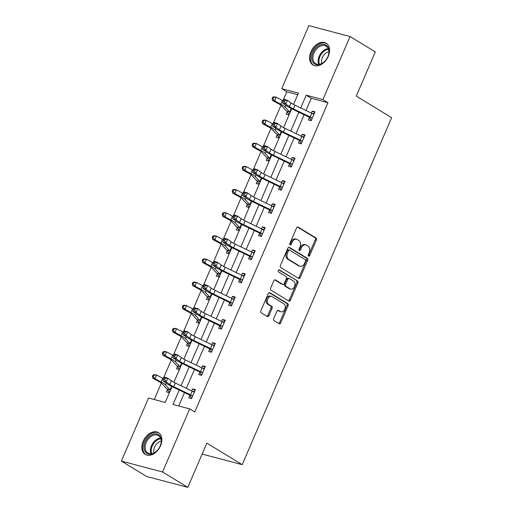 <?xml version="1.0" encoding="UTF-8"?>
<svg xmlns="http://www.w3.org/2000/svg" width="513" height="513" viewBox="0 0 513 513"><rect width="100%" height="100%" fill="white"/><g stroke="black" fill="none" stroke-linecap="round" stroke-linejoin="round"><path stroke-width="0.77" d="M308.582 256.109A1.122 0.795 104.8 0 0 308.736 256.179A1.122 0.795 104.8 0 0 309.717 255.512L316.386 240.039A1.603 1.135 104.8 0 0 316.021 237.974L298.168 227.105A1.603 1.135 104.8 0 0 297.95 227.015A1.603 1.135 104.8 0 0 296.546 227.958L289.883 243.438A1.122 0.795 104.8 0 0 290.14 244.881A1.122 0.795 104.8 0 0 290.287 244.945A1.122 0.795 104.8 0 0 291.269 244.284L292.134 242.277A5.13 3.642 104.8 0 1 296.617 239.25A5.13 3.642 104.8 0 1 297.316 239.552L298.803 240.456A5.13 3.642 104.8 0 1 299.97 247.048L299.105 249.055A1.122 0.795 104.8 0 0 299.361 250.498A1.122 0.795 104.8 0 0 299.515 250.562A1.122 0.795 104.8 0 0 300.496 249.902L301.355 247.894A5.13 3.642 104.8 0 1 305.838 244.868A5.13 3.642 104.8 0 1 306.537 245.169L308.024 246.073A5.13 3.642 104.8 0 1 309.192 252.665L308.332 254.666A1.122 0.795 104.8 0 0 308.582 256.109M308.268 255.692A1.122 0.795 104.8 0 0 308.608 255.224L315.271 239.744A1.603 1.135 104.8 0 0 314.905 237.679L297.431 227.041M289.819 244.464A1.122 0.795 104.8 0 0 290.159 243.989L291.018 241.989L292.134 242.277M299.047 250.081A1.122 0.795 104.8 0 0 299.38 249.607L300.246 247.599L301.355 247.894M143.172 441.238A12.742 8.785 121.3 0 1 158.479 432.645A12.742 8.785 121.3 0 1 160.531 445.823A12.742 8.785 121.3 0 1 145.23 454.409A12.742 8.785 121.3 0 1 143.172 441.238M310.891 51.8A12.742 8.785 121.3 0 1 326.197 43.207A12.742 8.785 121.3 0 1 328.249 56.385A12.742 8.785 121.3 0 1 312.943 64.971A12.742 8.785 121.3 0 1 310.891 51.8M273.724 318.599A1.603 1.135 104.8 0 0 274.089 320.657L279.098 323.709A1.603 1.135 104.8 0 0 279.316 323.799A1.603 1.135 104.8 0 0 280.714 322.857L288.12 305.665A1.603 1.135 104.8 0 0 287.755 303.606L269.902 292.737A1.603 1.135 104.8 0 0 269.684 292.641A1.603 1.135 104.8 0 0 268.286 293.59L260.88 310.775A1.603 1.135 104.8 0 0 261.245 312.84L267.292 316.521A1.603 1.135 104.8 0 0 267.51 316.617A1.603 1.135 104.8 0 0 268.915 315.668L272.082 308.313A1.603 1.135 104.8 0 0 271.717 306.248L268.716 304.427A4.29 3.046 104.8 0 1 267.581 299.323A4.29 3.046 104.8 0 1 271.492 296.379A4.29 3.046 104.8 0 1 272.076 296.629L283.83 303.786A4.29 3.046 104.8 0 1 284.959 308.884A4.29 3.046 104.8 0 1 281.053 311.827A4.29 3.046 104.8 0 1 280.47 311.577L278.514 310.384A1.603 1.135 104.8 0 0 278.296 310.294A1.603 1.135 104.8 0 0 276.892 311.237L273.724 318.599M297.745 94.7L286.78 91.801L281.727 88.723L308.89 25.65L350.065 36.526L375.324 51.903L356.279 96.13L391.637 117.663L242.2 464.656L206.835 443.123L187.79 487.35L162.531 471.973L121.363 461.097L148.526 398.017L165.218 402.429L172.041 386.584M350.065 36.526L322.895 99.599L306.21 95.194L300.714 107.942M179.223 390.053L173.003 404.488L189.695 408.893L194.748 411.971L327.948 102.677L322.895 99.599M189.695 408.893L162.531 471.973M298.611 278.399A1.603 1.135 104.8 0 0 298.829 278.495A1.603 1.135 104.8 0 0 300.227 277.546L307.633 260.36A1.603 1.135 104.8 0 0 307.268 258.296L289.415 247.426A1.603 1.135 104.8 0 0 289.197 247.337A1.603 1.135 104.8 0 0 287.793 248.279L280.393 265.471A1.603 1.135 104.8 0 0 280.758 267.529L298.611 278.399M297.873 283.009L290.473 300.201A1.603 1.135 104.8 0 1 289.069 301.15A1.603 1.135 104.8 0 1 288.851 301.054L270.999 290.185A1.603 1.135 104.8 0 1 270.64 288.126L273.807 280.765A1.603 1.135 104.8 0 1 275.205 279.822A1.603 1.135 104.8 0 1 275.423 279.912L282.663 284.324A1.603 1.135 104.8 0 0 282.881 284.414A1.603 1.135 104.8 0 0 284.285 283.471L286.382 278.591A1.603 1.135 104.8 0 0 286.023 276.526L278.482 271.941A1.122 0.795 104.8 0 1 278.187 270.608A1.122 0.795 104.8 0 1 279.207 269.832A1.122 0.795 104.8 0 1 279.361 269.902L297.514 280.951A1.603 1.135 104.8 0 1 297.873 283.009L296.764 282.714L289.358 299.906L290.473 300.201M202.122 454.069L242.2 464.656M327.948 102.677L311.263 98.265L305.998 110.487M304.151 114.771L296.027 133.643M294.18 137.92L286.055 156.798M284.208 161.076L276.084 179.948M274.237 184.225L266.112 203.103M264.266 207.38L256.141 226.252M254.301 230.529L246.169 249.408M244.329 253.685L236.198 272.557M234.358 276.834L226.227 295.712M224.386 299.99L216.255 318.862M214.415 323.145L206.284 342.017M204.443 346.294L196.312 365.166M194.472 369.45L186.341 388.322M184.5 392.599L178.729 406.001M311.276 120.536L309.429 117.56L308.409 119.997L311.192 120.728L315.027 111.828L312.244 111.09L311.385 113.091M301.304 143.691L299.457 140.716L298.438 143.146L301.221 143.884L305.055 134.977L302.272 134.239L301.413 136.246M289.505 163.891L288.466 166.302L291.249 167.033L295.084 158.132L292.301 157.395L291.442 159.396M279.534 187.046L278.495 189.451L281.278 190.188L285.113 181.281L282.33 180.55L281.47 182.551M269.562 210.195L268.523 212.606L271.306 213.337L275.141 204.437L272.358 203.699L271.499 205.7M259.591 233.351L258.552 235.756L261.335 236.493L265.17 227.586L262.387 226.855L261.527 228.856M249.619 256.5L248.581 258.911L251.364 259.642L255.198 250.742L252.415 250.004L251.556 252.005M239.648 279.656L238.609 282.06L241.392 282.798L245.227 273.891L242.444 273.16L241.585 275.16M229.677 302.805L228.638 305.216L231.421 305.947L235.255 297.046L232.472 296.309L231.613 298.31M221.533 328.91L219.692 325.935L218.666 328.365L221.449 329.102L225.284 320.195L222.501 319.464L221.642 321.465M211.561 352.059L209.721 349.084L208.695 351.52L211.478 352.258L215.313 343.351L212.536 342.613L211.67 344.614M199.762 372.265L198.73 374.67L201.506 375.407L205.341 366.5L202.564 365.769L201.699 367.77M189.791 395.414L188.758 397.825L191.535 398.563L195.37 389.656L192.593 388.918L191.727 390.919M286.78 91.801L282.919 100.766M280.983 105.268L272.948 123.922M271.011 128.417L262.977 147.071M261.04 151.572L253.005 170.226M251.069 174.721L243.034 193.382M241.097 197.877L233.062 216.531M231.126 221.026L223.091 239.686M221.154 244.182L213.119 262.836M211.183 267.331L203.148 285.991M201.211 290.486L193.177 309.14M191.24 313.635L183.205 332.296M181.269 336.791L173.24 355.445M171.304 359.946L163.269 378.6M161.332 383.096L154.253 399.531M287.19 111.706L286.158 114.117L288.934 114.854L291.583 108.698L289.973 112.443M277.219 134.861L276.186 137.272L278.963 138.003L281.618 131.854L280.002 135.592M269.075 160.967L267.235 157.991L266.215 160.422L268.992 161.159L271.646 155.003L270.03 158.748M259.103 184.116L257.263 181.14L256.243 183.577L259.027 184.308L261.675 178.158M249.132 207.271L247.292 204.296L246.272 206.726L249.055 207.464L251.703 201.308M237.339 227.471L236.301 229.882L239.084 230.613L241.732 224.463M227.368 250.626L226.329 253.031L229.112 253.768L231.761 247.612L230.145 251.357M217.397 273.775L216.358 276.186L219.141 276.917L221.789 270.768L220.18 274.513M207.425 296.931L206.386 299.336L209.169 300.073L211.818 293.923L210.208 297.662M197.454 320.08L196.415 322.491L199.198 323.222L201.846 317.072L200.237 320.817M187.482 343.235L186.443 345.64L189.226 346.378L191.875 340.228L190.265 343.966M177.511 366.385L176.472 368.796L179.255 369.527L181.903 363.377L180.294 367.122M169.367 392.49L167.527 389.514L166.501 391.945L169.284 392.682L171.932 386.533M187.79 487.35L146.622 476.474L121.363 461.097M293.545 104.447L298.419 93.135L281.727 88.723M173.894 382.281L182.012 363.428M183.866 359.126L191.984 340.279M193.837 335.977L201.955 317.124M203.808 312.821L211.927 293.975M213.78 289.672L221.898 270.819M223.751 266.516L231.863 247.67M233.716 243.367L241.835 224.514M243.688 220.212L251.806 201.365M253.659 197.056L261.777 178.21M263.631 173.907L271.749 155.054M273.602 150.751L281.72 131.905M283.574 127.602L291.692 108.75M298.874 112.219L290.743 131.097M288.902 135.374L280.771 154.246M278.931 158.523L270.806 177.402M268.959 181.679L260.835 200.551M258.988 204.828L250.863 223.706M249.017 227.984L240.892 246.856M239.045 251.133L230.921 270.011M229.074 274.288L220.949 293.16M219.102 297.444L210.978 316.316M209.137 320.593L201.006 339.465M199.166 343.748L191.035 362.62M189.194 366.898L181.063 385.77M311.263 98.265L306.21 95.194M312.244 111.09L314.7 112.584M302.272 134.239L304.728 135.74M292.301 157.395L294.757 158.889M282.33 180.55L284.786 182.044M272.358 203.699L274.814 205.194M262.387 226.855L264.843 228.349M252.415 250.004L254.871 251.498M242.444 273.16L244.9 274.654M232.472 296.309L234.928 297.803M222.501 319.464L224.957 320.958M212.536 342.613L214.985 344.108M202.564 365.769L205.014 367.263M192.593 388.918L195.043 390.412M305.838 244.868L304.728 244.573A5.13 3.642 104.8 0 0 300.246 247.599M296.617 239.25L295.507 238.955A5.13 3.642 104.8 0 0 291.018 241.989M298.233 278.174A1.603 1.135 104.8 0 0 299.117 277.257L306.517 260.065A1.603 1.135 104.8 0 0 306.152 258.007L288.678 247.362M305.556 261.117A1.122 0.795 104.8 0 0 305.299 259.674L289.627 250.132A1.122 0.795 104.8 0 0 289.473 250.068A1.122 0.795 104.8 0 0 288.492 250.729L287.588 252.838A5.13 3.642 104.8 0 0 288.748 259.437L299.464 265.958A5.13 3.642 104.8 0 0 300.163 266.253A5.13 3.642 104.8 0 0 304.645 263.227L305.556 261.117M288.518 249.837A1.122 0.795 104.8 0 0 288.364 249.773A1.122 0.795 104.8 0 0 287.383 250.434L288.492 250.729M300.163 266.253L299.047 265.958A5.13 3.642 104.8 0 1 298.348 265.663L287.639 259.142A5.13 3.642 104.8 0 1 286.472 252.55L287.383 250.434M288.479 300.823A1.603 1.135 104.8 0 0 289.358 299.906M274.686 279.848L281.554 284.029A1.603 1.135 104.8 0 0 281.772 284.125A1.603 1.135 104.8 0 0 282.003 284.151M278.739 269.902L297.514 280.951M290.178 288.896A4.29 3.046 104.8 0 0 290.762 289.146A4.29 3.046 104.8 0 0 294.667 286.203A4.29 3.046 104.8 0 0 293.532 281.105L289.396 278.585A1.603 1.135 104.8 0 0 289.178 278.488A1.603 1.135 104.8 0 0 287.774 279.438L285.67 284.317A1.603 1.135 104.8 0 0 286.036 286.376L290.178 288.896L289.063 288.601A4.29 3.046 104.8 0 0 289.646 288.851L290.762 289.146M288.28 278.29A1.603 1.135 104.8 0 0 288.062 278.193A1.603 1.135 104.8 0 0 286.664 279.143L287.774 279.438M289.063 288.601L284.927 286.081A1.603 1.135 104.8 0 1 284.561 284.022L286.664 279.143M296.764 282.714A1.603 1.135 104.8 0 0 296.399 280.656M281.053 311.827L279.944 311.538A4.29 3.046 104.8 0 1 279.361 311.288L277.777 310.32M271.492 296.379L270.377 296.084A4.29 3.046 104.8 0 0 266.471 299.028A4.29 3.046 104.8 0 0 267.606 304.132L268.716 304.427M266.92 316.29A1.603 1.135 104.8 0 0 267.799 315.373L270.973 308.018A1.603 1.135 104.8 0 0 270.608 305.96L267.606 304.132M278.719 323.479A1.603 1.135 104.8 0 0 279.604 322.562L287.004 305.37A1.603 1.135 104.8 0 0 286.645 303.311L269.165 292.666M289.018 114.662L286.972 111.327A5.714 0.834 23.3 0 1 286.055 110.628L281.541 105.755A8.163 1.186 -156.7 0 0 278.572 103.78L272.55 100.522L272.07 98.663L272.929 98.81L273.57 97.329L272.711 97.175L272.07 98.663M272.711 97.175L274.147 96.816L276.295 97.188L282.323 100.439A12.248 1.783 23.3 0 1 283.266 100.965M273.57 97.329L276.295 97.188L274.699 100.901L280.726 104.152A12.248 1.783 23.3 0 1 285.183 107.121L289.96 112.418M286.972 111.327L289.787 112.071M272.929 98.81L274.699 100.901L272.55 100.522M313.988 114.232L313.578 114.226A5.714 0.834 -156.7 0 0 311.801 113.296L294.981 105.171A8.163 1.186 23.3 0 1 291.018 102.933L287.415 100.317L285.818 104.03L282.541 102.972L286.151 105.582A12.248 1.783 -156.7 0 0 292.096 108.948L309.159 117.188L311.981 117.932A5.714 0.834 -156.7 0 0 310.205 117.002L293.385 108.884A8.163 1.186 23.3 0 1 289.422 106.64L285.818 104.03L284.356 101.901L284.991 100.42L283.683 99.997L283.041 101.478L284.356 101.901M311.981 117.932L312.225 118.323L313.962 114.232M312.244 113.514L314.289 113.54M309.429 117.56L309.159 117.188M283.683 99.997L284.138 99.259L287.415 100.317L284.991 100.42M283.041 101.478L282.541 102.972M320.401 64.253A11.023 7.599 121.3 0 1 311.718 57.873A11.023 7.599 121.3 0 1 320.362 44.913A11.023 7.599 121.3 0 1 328.314 55.462A11.023 7.599 121.3 0 1 324.806 61.233A11.023 7.599 121.3 0 1 320.401 64.253M328.275 55.584A10.209 7.041 -58.7 0 0 326.191 46.17A10.209 7.041 -58.7 0 0 320.869 45.939A10.209 7.041 -58.7 0 0 313.379 54.564A10.209 7.041 -58.7 0 0 315.578 63.612A10.209 7.041 -58.7 0 0 320.901 63.843A10.209 7.041 -58.7 0 0 324.896 61.137M321.754 63.465A8.035 5.54 121.3 0 1 327.769 52.044A8.035 5.54 121.3 0 1 328.904 51.73M326.961 43.772L326.999 43.797A12.658 8.727 -58.7 0 0 326.961 43.772A12.658 8.727 -58.7 0 0 320.356 43.483A12.658 8.727 -58.7 0 0 311.077 54.179A12.658 8.727 -58.7 0 0 313.796 65.395A12.658 8.727 -58.7 0 0 313.834 65.42L313.796 65.395M145.153 442.039A11.023 7.599 121.3 0 1 156.561 433.908A11.023 7.599 121.3 0 1 160.595 444.899A11.023 7.599 121.3 0 1 160.171 446.002A11.023 7.599 121.3 0 1 157.087 450.67A11.023 7.599 121.3 0 1 146.583 453.21A11.023 7.599 121.3 0 1 145.153 442.039M160.556 445.021A10.209 7.041 -58.7 0 0 158.472 435.608A10.209 7.041 -58.7 0 0 146.211 442.495A10.209 7.041 -58.7 0 0 147.859 453.05A10.209 7.041 -58.7 0 0 157.177 450.574M154.035 452.902A8.035 5.54 121.3 0 1 154.593 447.086A8.035 5.54 121.3 0 1 161.185 441.167M159.242 433.209L159.286 433.235A12.658 8.727 -58.7 0 0 159.242 433.209A12.658 8.727 -58.7 0 0 144.038 441.744A12.658 8.727 -58.7 0 0 146.077 454.832A12.658 8.727 -58.7 0 0 146.122 454.858L146.077 454.832M279.046 137.811L277.001 134.483A5.714 0.834 23.3 0 1 276.084 133.778L271.576 128.91A8.163 1.186 -156.7 0 0 268.6 126.929L262.579 123.678L262.098 121.812L262.964 121.966L263.599 120.478L262.739 120.331L262.098 121.812M262.739 120.331L264.176 119.965L266.324 120.343L272.352 123.595A12.248 1.783 23.3 0 1 273.294 124.114M263.599 120.478L266.324 120.343L264.727 124.05L270.755 127.301A12.248 1.783 23.3 0 1 275.212 130.276L279.989 135.573M277.001 134.483L279.816 135.227M262.964 121.966L264.727 124.05L262.579 123.678M267.235 157.991L267.029 157.632A5.714 0.834 23.3 0 1 266.112 156.933L261.604 152.06A8.163 1.186 -156.7 0 0 258.629 150.085L252.608 146.833L252.127 144.967L252.992 145.115L253.627 143.634L252.768 143.48L252.127 144.967M252.768 143.48L254.204 143.121L256.359 143.493L262.38 146.744A12.248 1.783 23.3 0 1 263.323 147.269M253.627 143.634L256.359 143.493L254.756 147.205L260.784 150.456A12.248 1.783 23.3 0 1 265.24 153.425L270.018 158.722M267.029 157.632L269.844 158.382M252.992 145.115L254.756 147.205L252.608 146.833M304.017 137.388L303.606 137.375A5.714 0.834 -156.7 0 0 301.83 136.445L285.01 128.327A8.163 1.186 23.3 0 1 281.047 126.083L277.443 123.473L275.847 127.179L272.57 126.121L276.18 128.737A12.248 1.783 -156.7 0 0 282.124 132.097L299.188 140.344L302.01 141.088A5.714 0.834 -156.7 0 0 300.233 140.158L283.413 132.04A8.163 1.186 23.3 0 1 279.45 129.795L275.847 127.179L274.384 125.057L275.019 123.575L273.711 123.152L273.07 124.633L274.384 125.057M302.01 141.088L302.26 141.473L303.991 137.388M302.272 136.663L304.318 136.689M299.457 140.716L299.188 140.344M273.711 123.152L274.166 122.415L277.443 123.473L275.019 123.575M273.07 124.633L272.57 126.121M294.045 160.537L293.635 160.531A5.714 0.834 -156.7 0 0 291.859 159.601L275.039 151.476A8.163 1.186 23.3 0 1 271.076 149.238L267.472 146.622L265.875 150.335L262.598 149.277L266.209 151.886A12.248 1.783 -156.7 0 0 272.153 155.253L289.217 163.5L292.038 164.243A5.714 0.834 -156.7 0 0 290.262 163.307L273.442 155.189A8.163 1.186 23.3 0 1 269.479 152.945L265.875 150.335L264.413 148.212L265.048 146.724L263.74 146.301L263.098 147.789L264.413 148.212M292.038 164.243L292.288 164.628M292.301 159.819L294.347 159.844M291.333 166.84L289.217 163.5M263.74 146.301L264.195 145.564L267.472 146.622L265.048 146.724M263.098 147.789L262.598 149.277M261.649 178.146L260.059 181.897L255.269 176.581A12.248 1.783 23.3 0 0 250.812 173.612L244.784 170.361L242.636 169.983L242.162 168.117L243.021 168.27L243.656 166.783L242.796 166.635L242.162 168.117M257.263 181.14L257.058 180.788A5.714 0.834 23.3 0 1 256.141 180.082L251.633 175.215A8.163 1.186 -156.7 0 0 248.658 173.234L242.636 169.983M242.796 166.635L244.233 166.27L246.387 166.648L252.409 169.899A12.248 1.783 23.3 0 1 253.351 170.419M243.656 166.783L246.387 166.648L244.784 170.361L243.021 168.27M257.058 180.788L259.873 181.531M251.678 201.301L250.088 205.053L245.297 199.73A12.248 1.783 23.3 0 0 240.841 196.761L234.813 193.51L232.665 193.138L232.19 191.272L233.049 191.42L233.684 189.938L232.825 189.784L232.19 191.272M247.292 204.296L247.086 203.943A5.714 0.834 23.3 0 1 246.169 203.238L241.661 198.364A8.163 1.186 -156.7 0 0 238.686 196.389L232.665 193.138M232.825 189.784L234.261 189.425L236.416 189.797L242.437 193.048A12.248 1.783 23.3 0 1 243.38 193.574M233.684 189.938L236.416 189.797L234.813 193.51L233.049 191.42M247.086 203.943L249.902 204.687M239.167 230.42L237.115 227.092A5.714 0.834 23.3 0 1 236.204 226.387L231.69 221.52A8.163 1.186 -156.7 0 0 228.721 219.538L222.693 216.287L222.219 214.421L223.078 214.575L223.713 213.087L222.854 212.94L222.219 214.421M222.854 212.94L224.29 212.581L226.445 212.953L224.848 216.666L230.869 219.917A12.248 1.783 23.3 0 1 235.326 222.886L240.116 228.208M223.713 213.087L226.445 212.953L232.466 216.204A12.248 1.783 23.3 0 1 233.409 216.73M237.115 227.092L239.93 227.836M223.078 214.575L224.848 216.666L222.693 216.287M284.074 183.692L283.663 183.68A5.714 0.834 -156.7 0 0 281.887 182.75L265.067 174.632A8.163 1.186 23.3 0 1 261.104 172.387L257.5 169.777L255.904 173.49L252.627 172.432L256.237 175.042A12.248 1.783 -156.7 0 0 262.181 178.402L279.245 186.649L282.067 187.392A5.714 0.834 -156.7 0 0 280.29 186.463L263.47 178.344A8.163 1.186 23.3 0 1 259.507 176.1L255.904 173.49L254.442 171.361L255.076 169.88L253.768 169.457L253.133 170.938L254.442 171.361M282.067 187.392L282.317 187.777M282.33 182.968L284.375 182.994M281.361 189.996L279.245 186.649M253.768 169.457L254.224 168.719L257.5 169.777L255.076 169.88M253.133 170.938L252.627 172.432M274.102 206.842L273.692 206.835A5.714 0.834 -156.7 0 0 271.916 205.905L255.096 197.787A8.163 1.186 23.3 0 1 251.133 195.543L247.529 192.926L245.932 196.639L242.655 195.581L246.266 198.191A12.248 1.783 -156.7 0 0 252.21 201.558L269.274 209.804L272.095 210.548A5.714 0.834 -156.7 0 0 270.319 209.612L253.499 201.494A8.163 1.186 23.3 0 1 249.536 199.256L245.932 196.639L244.47 194.517L245.105 193.029L243.797 192.606L243.162 194.094L244.47 194.517M272.095 210.548L272.345 210.933M272.365 206.123L274.404 206.149M271.39 213.145L269.274 209.804M243.797 192.606L244.252 191.868L247.529 192.926L245.105 193.029M243.162 194.094L242.655 195.581M264.131 229.997L263.72 229.991A5.714 0.834 -156.7 0 0 261.944 229.054L245.131 220.936A8.163 1.186 23.3 0 1 241.168 218.692L237.557 216.082L235.961 219.795L232.684 218.737L236.294 221.347A12.248 1.783 -156.7 0 0 242.239 224.707L259.309 232.953L262.124 233.697A5.714 0.834 -156.7 0 0 260.347 232.767L243.528 224.649A8.163 1.186 23.3 0 1 239.565 222.405L235.961 219.795L234.499 217.666L235.14 216.185L233.825 215.761L233.191 217.243L234.499 217.666M262.124 233.697L262.374 234.082M262.393 229.273L264.432 229.298M261.418 236.301L259.309 232.953M233.825 215.761L234.287 215.024L237.557 216.082L235.14 216.185M233.191 217.243L232.684 218.737M229.196 253.576L227.144 250.248A5.714 0.834 23.3 0 1 226.233 249.542L221.719 244.669A8.163 1.186 -156.7 0 0 218.75 242.694L212.722 239.443L212.247 237.577L213.107 237.724L213.748 236.243L212.882 236.089L212.247 237.577M212.882 236.089L214.319 235.73L216.473 236.102L222.495 239.359A12.248 1.783 23.3 0 1 223.437 239.879M213.748 236.243L216.473 236.102L214.876 239.815L220.898 243.066A12.248 1.783 23.3 0 1 225.354 246.035L230.132 251.332M227.144 250.248L229.959 250.992M213.107 237.724L214.876 239.815L212.722 239.443M254.159 253.146L253.749 253.14A5.714 0.834 -156.7 0 0 251.973 252.21L235.159 244.092A8.163 1.186 23.3 0 1 231.196 241.847L227.586 239.231L225.989 242.944L222.713 241.886L226.323 244.502A12.248 1.783 -156.7 0 0 232.267 247.862L249.337 256.109L252.152 256.853A5.714 0.834 -156.7 0 0 250.376 255.916L233.556 247.798A8.163 1.186 23.3 0 1 229.593 245.56L225.989 242.944L224.527 240.821L225.169 239.334L223.854 238.911L223.219 240.398L224.527 240.821M252.152 256.853L252.402 257.237M252.422 252.428L254.461 252.454M251.447 259.45L249.337 256.109M223.854 238.911L224.316 238.173L227.586 239.231L225.169 239.334M223.219 240.398L222.713 241.886M219.224 276.725L217.172 273.397A5.714 0.834 23.3 0 1 216.262 272.692L211.747 267.824A8.163 1.186 -156.7 0 0 208.778 265.843L202.75 262.592L202.276 260.726L203.135 260.88L203.776 259.392L202.911 259.245L202.276 260.726M202.911 259.245L204.347 258.885L206.502 259.257L212.523 262.509A12.248 1.783 23.3 0 1 213.466 263.034M203.776 259.392L206.502 259.257L204.905 262.97L210.926 266.221A12.248 1.783 23.3 0 1 215.383 269.19L220.16 274.487M217.172 273.397L219.987 274.141M203.135 260.88L204.905 262.97L202.75 262.592M244.188 276.302L243.778 276.295A5.714 0.834 -156.7 0 0 242.001 275.359L225.188 267.241A8.163 1.186 23.3 0 1 221.225 264.997L217.615 262.387L216.018 266.1L212.741 265.041L216.351 267.651A12.248 1.783 -156.7 0 0 222.296 271.018L239.366 279.258L242.181 280.002A5.714 0.834 -156.7 0 0 240.405 279.072L223.585 270.954A8.163 1.186 23.3 0 1 219.622 268.709L216.018 266.1L214.556 263.971L215.197 262.489L213.883 262.066L213.248 263.547L214.556 263.971M242.181 280.002L242.431 280.387M242.45 275.577L244.489 275.603M241.476 282.605L239.366 279.258M213.883 262.066L214.344 261.329L217.615 262.387L215.197 262.489M213.248 263.547L212.741 265.041M209.253 299.881L207.201 296.552A5.714 0.834 23.3 0 1 206.29 295.847L201.776 290.98A8.163 1.186 -156.7 0 0 198.807 288.999L192.779 285.747L192.304 283.881L193.164 284.029L193.805 282.548L192.939 282.394L192.304 283.881M192.939 282.394L194.376 282.035L196.53 282.413L202.552 285.664A12.248 1.783 23.3 0 1 203.501 286.183M193.805 282.548L196.53 282.413L194.934 286.119L200.955 289.37A12.248 1.783 23.3 0 1 205.412 292.339L210.189 297.636M207.201 296.552L210.016 297.296M193.164 284.029L194.934 286.119L192.779 285.747M234.217 299.451L233.806 299.445A5.714 0.834 -156.7 0 0 232.03 298.515L215.216 290.396A8.163 1.186 23.3 0 1 211.253 288.152L207.643 285.542L206.046 289.249L202.776 288.191L206.38 290.807A12.248 1.783 -156.7 0 0 212.324 294.167L229.394 302.413L232.209 303.157A5.714 0.834 -156.7 0 0 230.433 302.221L213.613 294.103A8.163 1.186 23.3 0 1 209.65 291.865L206.046 289.249L204.584 287.126L205.226 285.638L203.911 285.215L203.276 286.703L204.584 287.126M232.209 303.157L232.46 303.542M232.479 298.733L234.518 298.758M231.504 305.754L229.394 302.413M203.911 285.215L204.373 284.484L207.643 285.542L205.226 285.638M203.276 286.703L202.776 288.191M199.281 323.03L197.229 319.702A5.714 0.834 23.3 0 1 196.319 318.996L191.804 314.129A8.163 1.186 -156.7 0 0 188.835 312.148L182.808 308.897L182.333 307.031L183.192 307.184L183.834 305.697L182.974 305.549L182.333 307.031M182.974 305.549L184.411 305.19L186.559 305.562L192.58 308.813A12.248 1.783 23.3 0 1 193.529 309.339M183.834 305.697L186.559 305.562L184.962 309.275L190.983 312.526A12.248 1.783 23.3 0 1 195.44 315.495L200.217 320.792M197.229 319.702L200.044 320.445M183.192 307.184L184.962 309.275L182.808 308.897M224.245 322.606L223.835 322.6A5.714 0.834 -156.7 0 0 222.058 321.664L205.245 313.546A8.163 1.186 23.3 0 1 201.282 311.308L197.672 308.691L196.075 312.404L192.805 311.346L196.408 313.956A12.248 1.783 -156.7 0 0 202.353 317.323L219.423 325.563L222.238 326.306A5.714 0.834 -156.7 0 0 220.462 325.377L203.648 317.258A8.163 1.186 23.3 0 1 199.685 315.014L196.075 312.404L194.613 310.275L195.254 308.794L193.946 308.371L193.305 309.852L194.613 310.275M222.238 326.306L222.488 326.691L224.226 322.606M222.507 321.882L224.547 321.907M219.692 325.935L219.423 325.563M193.946 308.371L194.401 307.633L197.672 308.691L195.254 308.794M193.305 309.852L192.805 311.346M189.31 346.185L187.258 342.857A5.714 0.834 23.3 0 1 186.347 342.152L181.833 337.285A8.163 1.186 -156.7 0 0 178.864 335.303L172.836 332.052L172.362 330.186L173.221 330.334L173.862 328.852L173.003 328.698L172.362 330.186M173.003 328.698L174.439 328.339L176.587 328.718L182.609 331.969A12.248 1.783 23.3 0 1 183.558 332.488M173.862 328.852L176.587 328.718L174.991 332.424L181.012 335.675A12.248 1.783 23.3 0 1 185.469 338.644L190.246 343.941M187.258 342.857L190.079 343.601M173.221 330.334L174.991 332.424L172.836 332.052M214.28 345.762L213.863 345.749A5.714 0.834 -156.7 0 0 212.093 344.819L195.273 336.701A8.163 1.186 23.3 0 1 191.311 334.457L187.7 331.847L186.104 335.553L182.833 334.495L186.437 337.112A12.248 1.783 -156.7 0 0 192.381 340.472L209.451 348.718L212.267 349.462A5.714 0.834 -156.7 0 0 210.49 348.526L193.677 340.408A8.163 1.186 23.3 0 1 189.714 338.17L186.104 335.553L184.642 333.431L185.283 331.943L183.975 331.52L183.333 333.008L184.642 333.431M212.267 349.462L212.517 349.847L214.254 345.756M212.536 345.037L214.575 345.063M209.721 349.084L209.451 348.718M183.975 331.52L184.43 330.789L187.7 331.847L185.283 331.943M183.333 333.008L182.833 334.495M179.338 369.334L177.286 366.006A5.714 0.834 23.3 0 1 176.376 365.301L171.861 360.434A8.163 1.186 -156.7 0 0 168.892 358.452L162.865 355.201L162.39 353.335L163.249 353.489L163.891 352.001L163.031 351.854L162.39 353.335M163.031 351.854L164.468 351.495L166.616 351.867L172.637 355.118A12.248 1.783 23.3 0 1 173.586 355.644M163.891 352.001L166.616 351.867L165.019 355.58L171.041 358.831A12.248 1.783 23.3 0 1 175.497 361.8L180.275 367.096M177.286 366.006L180.108 366.75M163.249 353.489L165.019 355.58L162.865 355.201M204.309 368.911L203.892 368.905A5.714 0.834 -156.7 0 0 202.122 367.968L185.302 359.85A8.163 1.186 23.3 0 1 181.339 357.612L177.729 354.996L176.132 358.709L172.862 357.651L176.466 360.261A12.248 1.783 -156.7 0 0 182.41 363.627L199.48 371.867L202.295 372.611A5.714 0.834 -156.7 0 0 200.519 371.681L183.705 363.563A8.163 1.186 23.3 0 1 179.742 361.319L176.132 358.709L174.67 356.58L175.311 355.099L174.003 354.675L173.362 356.157L174.67 356.58M202.295 372.611L202.545 372.996L204.283 368.911M202.564 368.187L204.604 368.212M201.59 375.215L199.48 371.867M174.003 354.675L174.458 353.938L177.729 354.996L175.311 355.099M173.362 356.157L172.862 357.651M153.06 375.009L152.419 376.491L153.278 376.638L153.919 375.157L153.06 375.009L154.496 374.644L156.645 375.022L155.048 378.729L161.069 381.98A12.248 1.783 23.3 0 1 165.526 384.949L170.322 390.271M167.527 389.514L167.315 389.162A5.714 0.834 23.3 0 1 166.404 388.456L161.89 383.589A8.163 1.186 -156.7 0 0 158.921 381.608L152.893 378.357L152.419 376.491M153.919 375.157L156.645 375.022L162.672 378.273A12.248 1.783 23.3 0 1 163.615 378.793M167.315 389.162L170.136 389.906M153.278 376.638L155.048 378.729L152.893 378.357M194.337 392.067L193.92 392.054A5.714 0.834 -156.7 0 0 192.151 391.124L175.331 383.006A8.163 1.186 23.3 0 1 171.368 380.761L167.757 378.152L166.161 381.858L162.89 380.8L166.494 383.416A12.248 1.783 -156.7 0 0 172.439 386.776L189.509 395.023L192.324 395.767A5.714 0.834 -156.7 0 0 190.547 394.837L173.734 386.712A8.163 1.186 23.3 0 1 169.771 384.474L166.161 381.858L164.699 379.735L165.34 378.248L164.032 377.825L163.391 379.312L164.699 379.735M192.324 395.767L192.574 396.151M192.593 391.342L194.632 391.368M191.618 398.37L189.509 395.023M164.032 377.825L164.487 377.093L167.757 378.152L165.34 378.248M163.391 379.312L162.89 380.8M308.608 255.224L309.717 255.512M290.159 243.989L291.269 244.284M299.38 249.607L300.496 249.902M297.713 226.983L298.168 227.105M314.905 237.679L316.021 237.974M315.271 239.744L316.386 240.039M288.96 247.311L289.415 247.426M306.152 258.007L307.268 258.296M306.517 260.065L307.633 260.36M299.117 277.257L300.227 277.546M286.472 252.55L287.588 252.838M287.639 259.142L288.748 259.437M298.348 265.663L299.464 265.958M274.968 279.797L275.423 279.912M281.554 284.029L282.663 284.324M284.561 284.022L285.67 284.317M284.927 286.081L286.036 286.376M278.059 310.269L278.514 310.384M279.361 311.288L280.47 311.577M270.608 305.96L271.717 306.248M270.973 308.018L272.082 308.313M267.799 315.373L268.915 315.668M269.447 292.615L269.902 292.737M286.645 303.311L287.755 303.606M287.004 305.37L288.12 305.665M279.604 322.562L280.714 322.857M282.323 100.439L280.726 104.152M285.914 105.415L285.183 107.121M291.192 108.506L289.691 111.988M293.385 108.884L294.981 105.171M289.422 106.64L291.018 102.933M310.205 117.002L311.801 113.296M318.746 64.33A10.209 7.041 121.3 0 1 326.133 49.145A10.209 7.041 121.3 0 1 328.288 48.658M328.525 49.286A9.875 6.81 -58.7 0 0 326.634 49.742A9.875 6.81 -58.7 0 0 319.413 64.253M151.027 453.768A10.209 7.041 121.3 0 1 151.476 445.694A10.209 7.041 121.3 0 1 160.569 438.096M160.806 438.724A9.875 6.81 -58.7 0 0 152.207 446.06A9.875 6.81 -58.7 0 0 151.694 453.691M272.352 123.595L270.755 127.301M275.943 128.571L275.212 130.276M281.22 131.655L279.72 135.143M262.38 146.744L260.784 150.456M265.971 151.72L265.24 153.425M271.249 154.811L269.748 158.293M283.413 132.04L285.01 128.327M279.45 129.795L281.047 126.083M300.233 140.158L301.83 136.445M292.269 164.602L294.02 160.537M273.442 155.189L275.039 151.476M269.479 152.945L271.076 149.238M290.262 163.307L291.859 159.601M252.409 169.899L250.812 173.612M256 174.875L255.269 176.581M261.284 177.966L259.777 181.448M242.437 193.048L240.841 196.761M246.028 198.024L245.297 199.73M251.312 201.115L249.812 204.597M241.706 224.45L240.103 228.182M232.466 216.204L230.869 219.917M236.057 221.18L235.326 222.886M241.341 224.271L239.84 227.753M282.297 187.752L284.048 183.692M263.47 178.344L265.067 174.632M259.507 176.1L261.104 172.387M280.29 186.463L281.887 182.75M272.326 210.907L274.077 206.842M253.499 201.494L255.096 197.787M249.536 199.256L251.133 195.543M270.319 209.612L271.916 205.905M262.355 234.056L264.105 229.997M243.528 224.649L245.131 220.936M239.565 222.405L241.168 218.692M260.347 232.767L261.944 229.054M222.495 239.359L220.898 243.066M226.086 244.329L225.354 246.035M231.369 247.42L229.869 250.908M252.383 257.212L254.134 253.146M233.556 247.798L235.159 244.092M229.593 245.56L231.196 241.847M250.376 255.916L251.973 252.21M212.523 262.509L210.926 266.221M216.12 267.485L215.383 269.19M221.398 270.575L219.897 274.057M242.418 280.361L244.162 276.302M223.585 270.954L225.188 267.241M219.622 268.709L221.225 264.997M240.405 279.072L242.001 275.359M202.552 285.664L200.955 289.37M206.149 290.634L205.412 292.339M211.427 293.725L209.926 297.213M232.447 303.516L234.191 299.451M213.613 294.103L215.216 290.396M209.65 291.865L211.253 288.152M230.433 302.221L232.03 298.515M192.58 308.813L190.983 312.526M196.178 313.789L195.44 315.495M201.455 316.88L199.955 320.362M203.648 317.258L205.245 313.546M199.685 315.014L201.282 311.308M220.462 325.377L222.058 321.664M182.609 331.969L181.012 335.675M186.206 336.938L185.469 338.644M191.484 340.029L189.983 343.518M193.677 340.408L195.273 336.701M189.714 338.17L191.311 334.457M210.49 348.526L212.093 344.819M172.637 355.118L171.041 358.831M176.235 360.094L175.497 361.8M181.512 363.185L180.012 366.667M183.705 363.563L185.302 359.85M179.742 361.319L181.339 357.612M200.519 371.681L202.122 367.968M171.913 386.52L170.303 390.246M162.672 378.273L161.069 381.98M166.263 383.243L165.526 384.949M171.541 386.334L170.04 389.822M192.561 396.126L194.312 392.067M173.734 386.712L175.331 383.006M169.771 384.474L171.368 380.761M190.547 394.837L192.151 391.124M288.364 249.773L289.473 250.068M281.772 284.125L282.881 284.414M288.062 278.193L289.178 278.488"/></g></svg>
